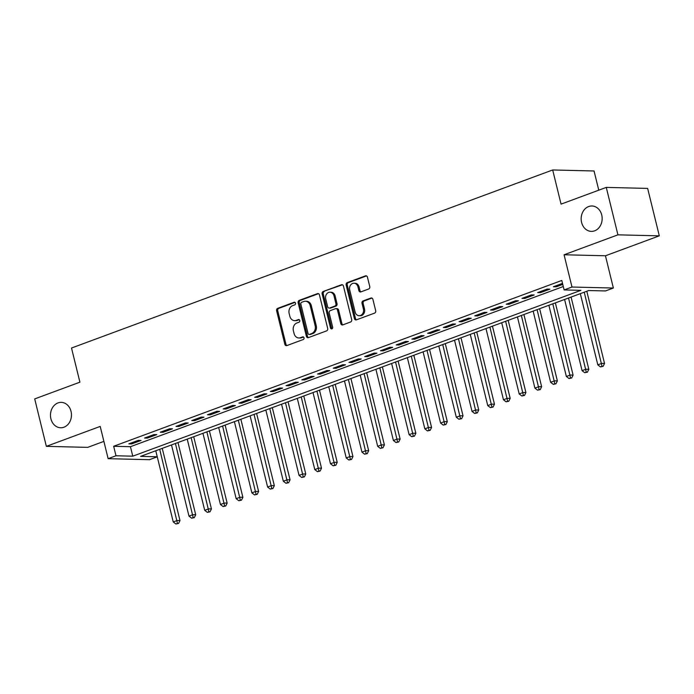 <?xml version="1.0" encoding="UTF-8"?>
<svg xmlns="http://www.w3.org/2000/svg" width="694" height="694" viewBox="0 0 694 694"><rect width="100%" height="100%" fill="white"/><g stroke="black" fill="none" stroke-linecap="round" stroke-linejoin="round"><path stroke-width="1.04" d="M295.505 303.165A1.362 1.128 -88.6 0 0 294.1 302.263L277.704 308.336A1.952 1.614 -88.6 0 0 276.62 310.765L284.852 344.293A1.952 1.614 -88.6 0 0 286.848 345.586L303.252 339.522A1.362 1.128 -88.6 0 0 302.61 336.911L300.485 337.692A6.237 5.153 -88.6 0 1 298.871 337.969A6.237 5.153 -88.6 0 1 294.083 333.562L293.397 330.769A6.237 5.153 -88.6 0 1 296.876 322.979L298.993 322.198A1.362 1.128 -88.6 0 0 298.359 319.587L296.234 320.376A6.237 5.153 -88.6 0 1 294.62 320.645A6.237 5.153 -88.6 0 1 289.832 316.238L289.146 313.445A6.237 5.153 -88.6 0 1 292.616 305.655L294.742 304.874A1.362 1.128 -88.6 0 0 295.505 303.165M581.589 222.41A12.7 10.497 -88.6 0 0 591.349 231.388A12.7 10.497 -88.6 0 0 601.724 214.958A12.7 10.497 -88.6 0 0 591.965 205.988A12.7 10.497 -88.6 0 0 581.589 222.41M50.905 418.786A12.7 10.497 -88.6 0 0 60.656 427.764A12.7 10.497 -88.6 0 0 71.031 411.342A12.7 10.497 -88.6 0 0 61.28 402.364A12.7 10.497 -88.6 0 0 50.905 418.786M368.67 288.999A1.952 1.614 -88.6 0 0 369.755 286.561L367.447 277.158A1.952 1.614 -88.6 0 0 365.443 275.865L347.234 282.605A1.952 1.614 -88.6 0 0 346.15 285.034L354.382 318.563A1.952 1.614 -88.6 0 0 356.386 319.856L374.595 313.115A1.952 1.614 -88.6 0 0 375.68 310.686L372.886 299.322A1.952 1.614 -88.6 0 0 370.891 298.03L363.092 300.91A1.952 1.614 -88.6 0 0 362.008 303.347L363.396 308.986A5.214 4.303 -88.6 0 1 359.136 315.718A5.214 4.303 -88.6 0 1 355.137 312.04L349.715 289.962A5.214 4.303 -88.6 0 1 353.966 283.23A5.214 4.303 -88.6 0 1 357.974 286.908L358.876 290.586A1.952 1.614 -88.6 0 0 360.88 291.879L368.67 288.999M606.27 187.397L647.649 188.412L659.3 235.847L617.92 234.841L606.27 187.397L561.064 204.131L552.676 169.969L71.517 348.024L79.905 382.177L34.7 398.911L46.351 446.346L100.205 426.42L108.134 458.682L115.993 455.767L113.66 446.285L561.802 280.454L564.127 289.936L571.995 287.03L613.366 288.036L605.506 290.942L588.729 290.534L140.596 456.374L157.252 456.773M617.92 234.841L564.066 254.767L571.995 287.03M319.448 294.915A1.952 1.614 -88.6 0 0 317.444 293.623L299.235 300.363A1.952 1.614 -88.6 0 0 298.142 302.801L306.384 336.33A1.952 1.614 -88.6 0 0 308.379 337.622L326.596 330.882A1.952 1.614 -88.6 0 0 327.681 328.444L319.448 294.915M323.231 291.489L341.448 284.748A1.952 1.614 -88.6 0 1 343.443 286.041L351.685 319.561A1.952 1.614 -88.6 0 1 350.591 321.999L342.801 324.879A1.952 1.614 -88.6 0 1 340.797 323.595L337.458 309.992A1.952 1.614 -88.6 0 0 335.462 308.7L330.292 310.617A1.952 1.614 -88.6 0 0 329.199 313.046L332.678 327.204A1.362 1.128 -88.6 0 1 330.518 328.002L322.146 293.918A1.952 1.614 -88.6 0 1 323.231 291.489L342.506 284.792M46.351 446.346L87.73 447.361L103.883 441.384M138.28 440.369L128.85 443.865L131.643 443.934L141.073 440.438L138.28 440.369M154.007 434.548L144.569 438.044L147.362 438.114L156.801 434.618L154.007 434.548M169.726 428.736L160.297 432.223L163.09 432.293L172.528 428.805L169.726 428.736M185.454 422.915L176.016 426.402L178.818 426.472L188.248 422.984L185.454 422.915M201.173 417.094L191.744 420.59L194.537 420.659L203.975 417.163L201.173 417.094M216.901 411.282L207.463 414.769L210.265 414.839L219.694 411.342L216.901 411.282M232.629 405.461L223.19 408.948L225.984 409.018L235.422 405.53L232.629 405.461M248.348 399.64L238.918 403.127L241.712 403.197L251.141 399.709L248.348 399.64M264.076 393.819L254.637 397.315L257.431 397.384L266.869 393.888L264.076 393.819M279.795 388.007L270.365 391.494L273.158 391.563L282.597 388.067L279.795 388.007M295.523 382.186L286.084 385.673L288.886 385.743L298.316 382.255L295.523 382.186M311.242 376.365L301.812 379.852L304.605 379.922L314.044 376.434L311.242 376.365M326.969 370.544L317.54 374.04L320.333 374.109L329.763 370.613L326.969 370.544M342.697 364.732L333.259 368.219L336.052 368.288L345.491 364.792L342.697 364.732M358.416 358.911L348.987 362.398L351.78 362.468L361.21 358.98L358.416 358.911M374.144 353.09L364.706 356.586L367.508 356.647L376.937 353.159L374.144 353.09M389.863 347.269L380.433 350.765L383.227 350.834L392.665 347.338L389.863 347.269M405.591 341.457L396.153 344.944L398.955 345.013L408.384 341.517L405.591 341.457M421.319 335.636L411.88 339.123L414.674 339.192L424.112 335.705L421.319 335.636M437.038 329.815L427.608 333.311L430.401 333.372L439.831 329.884L437.038 329.815M452.766 323.994L443.327 327.49L446.121 327.559L455.559 324.063L452.766 323.994M468.485 318.182L459.055 321.669L461.848 321.738L471.287 318.242L468.485 318.182M484.212 312.361L474.774 315.848L477.576 315.917L487.006 312.43L484.212 312.361M499.932 306.54L490.502 310.036L493.295 310.097L502.734 306.609L499.932 306.54M515.659 300.719L506.221 304.215L509.023 304.284L518.453 300.788L515.659 300.719M531.387 294.907L521.949 298.394L524.742 298.463L534.18 294.976L531.387 294.907M547.106 289.086L537.677 292.573L540.47 292.642L549.9 289.155L547.106 289.086M113.66 446.285L130.437 446.693L563.294 286.518M562.522 283.378L553.396 286.761L556.189 286.822L562.765 284.393M598.766 190.173L594.047 170.976L552.676 169.969M564.066 254.767L605.446 255.774L659.3 235.847M605.446 255.774L613.366 288.036M157.26 456.817L149.505 459.688L108.134 458.682M115.993 455.767L132.771 456.184L580.904 290.344L564.127 289.936M130.437 446.693L132.771 456.184M131.643 443.934L131.392 442.919M147.362 438.114L147.119 437.099M163.09 432.293L162.838 431.286M178.818 426.472L178.566 425.465M194.537 420.659L194.294 419.644M210.265 414.839L210.013 413.824M225.984 409.018L225.741 408.011M241.712 403.197L241.46 402.19M257.431 397.384L257.188 396.369M273.158 391.563L272.907 390.548M288.886 385.743L288.635 384.736M304.605 379.922L304.362 378.915M320.333 374.109L320.081 373.094M336.052 368.288L335.809 367.273M351.78 362.468L351.528 361.461M367.508 356.647L367.256 355.64M383.227 350.834L382.975 349.819M398.955 345.013L398.703 343.998M414.674 339.192L414.431 338.186M430.401 333.372L430.15 332.365M446.121 327.559L445.878 326.544M461.848 321.738L461.597 320.723M477.576 315.917L477.325 314.911M493.295 310.097L493.052 309.09M509.023 304.284L508.771 303.269M524.742 298.463L524.499 297.448M540.47 292.642L540.218 291.636M556.189 286.822L555.946 285.815M294.62 320.645L295.739 320.671A6.237 5.153 -88.6 0 0 297.353 320.402L296.234 320.376M299.235 319.7L297.353 320.402M298.871 337.969L299.99 337.995A6.237 5.153 -88.6 0 0 301.604 337.726L300.485 337.692M303.495 337.024L301.604 337.726M294.985 302.384L278.823 308.362A1.952 1.614 -88.6 0 0 277.73 310.791L285.971 344.319A1.952 1.614 -88.6 0 0 286.908 345.569M318.503 293.675L300.355 300.389A1.952 1.614 -88.6 0 0 299.261 302.827L307.503 336.356A1.952 1.614 -88.6 0 0 308.44 337.596M301.569 302.35A1.362 1.128 -88.6 0 0 300.814 304.05L308.041 333.476A1.362 1.128 -88.6 0 0 309.437 334.387L311.675 333.554A6.237 5.153 -88.6 0 0 315.154 325.764L310.209 305.646A6.237 5.153 -88.6 0 0 305.421 301.248A6.237 5.153 -88.6 0 0 303.807 301.517L301.569 302.35M309.09 334.439L310.201 334.473A1.362 1.128 -88.6 0 0 310.556 334.413L309.437 334.387M305.421 301.248L306.54 301.274A6.237 5.153 -88.6 0 1 311.328 305.681L316.273 325.798A6.237 5.153 -88.6 0 1 312.794 333.58L310.556 334.413M335.965 308.613L337.084 308.648A1.952 1.614 -88.6 0 1 338.577 310.018L341.916 323.621A1.952 1.614 -88.6 0 0 342.862 324.861M324.35 291.515A1.952 1.614 -88.6 0 0 323.265 293.944L331.637 328.036A1.362 1.128 -88.6 0 0 332.131 328.8M333.996 295.887A5.214 4.303 -88.6 0 0 329.997 292.2A5.214 4.303 -88.6 0 0 325.738 298.941L327.646 306.713A1.952 1.614 -88.6 0 0 329.65 308.006L334.82 306.097A1.952 1.614 -88.6 0 0 335.905 303.66L333.996 295.887L335.115 295.913A5.214 4.303 -88.6 0 0 331.107 292.226L329.997 292.2M329.147 308.093L330.257 308.119A1.952 1.614 -88.6 0 0 330.769 308.032L329.65 308.006M335.115 295.913L337.024 303.686A1.952 1.614 -88.6 0 1 335.939 306.123L330.769 308.032M353.966 283.23L355.085 283.256A5.214 4.303 -88.6 0 1 359.093 286.934L359.995 290.613A1.952 1.614 -88.6 0 0 360.932 291.862M359.136 315.718L360.255 315.744A5.214 4.303 -88.6 0 0 364.515 309.012L363.396 308.986M371.949 298.082L364.211 300.944A1.952 1.614 -88.6 0 0 363.127 303.373L364.515 309.012M366.501 275.917L348.353 282.632A1.952 1.614 -88.6 0 0 347.269 285.061L355.502 318.589A1.952 1.614 -88.6 0 0 356.438 319.839M155.768 450.753L173.257 521.949L177.187 520.491L179.989 520.561L162.249 448.359M177.456 523.415L175.886 524.005L178.575 523.45L177.456 523.415L159.707 449.296M175.886 524.005L173.257 521.949M179.989 520.561L178.575 523.45M171.496 444.932L188.985 516.128L192.915 514.679L195.708 514.748L177.976 442.538M193.184 517.603L191.605 518.184L194.303 517.629L193.184 517.603L175.426 443.483M191.605 518.184L188.985 516.128M195.708 514.748L194.303 517.629M187.224 439.12L204.704 510.316L208.642 508.858L211.436 508.928L193.695 436.717M208.903 511.782L207.333 512.363L210.022 511.808L208.903 511.782L191.154 437.662M207.333 512.363L204.704 510.316M211.436 508.928L210.022 511.808M202.943 433.299L220.432 504.495L224.362 503.037L227.155 503.107L209.423 430.905M224.63 505.961L223.06 506.542L225.75 505.987L224.63 505.961L206.873 431.842M223.06 506.542L220.432 504.495M227.155 503.107L225.75 505.987M218.671 427.478L236.16 498.674L240.089 497.216L242.883 497.286L225.151 425.084M240.35 500.148L238.779 500.73L241.469 500.174L240.35 500.148L222.601 426.021M238.779 500.73L236.16 498.674M242.883 497.286L241.469 500.174M234.39 421.657L251.879 492.853L255.808 491.404L258.61 491.473L240.87 419.263M256.077 494.328L254.507 494.909L257.196 494.354L256.077 494.328L238.328 420.208M254.507 494.909L251.879 492.853M258.61 491.473L257.196 494.354M250.118 415.845L267.606 487.041L271.536 485.583L274.33 485.653L256.598 413.442M271.805 488.507L270.226 489.088L272.916 488.533L271.805 488.507L254.047 414.387M270.226 489.088L267.606 487.041M274.33 485.653L272.916 488.533M265.845 410.024L283.326 481.22L287.255 479.762L290.057 479.832L272.317 407.63M287.524 482.686L285.954 483.267L288.643 482.712L287.524 482.686L269.775 408.566M285.954 483.267L283.326 481.22M290.057 479.832L288.643 482.712M281.564 404.203L299.053 475.399L302.983 473.95L305.776 474.011L288.045 401.809M303.252 476.873L301.673 477.455L304.371 476.899L303.252 476.873L285.494 402.754M301.673 477.455L299.053 475.399M305.776 474.011L304.371 476.899M297.292 398.382L314.781 469.578L318.711 468.129L321.504 468.198L303.764 395.988M318.971 471.053L317.401 471.634L320.09 471.079L318.971 471.053L301.222 396.933M317.401 471.634L314.781 469.578M321.504 468.198L320.09 471.079M313.011 392.57L330.5 463.766L334.43 462.308L337.223 462.377L319.492 390.167M334.699 465.232L333.129 465.813L335.818 465.258L334.699 465.232L316.941 391.112M333.129 465.813L330.5 463.766M337.223 462.377L335.818 465.258M328.739 386.749L346.228 457.945L350.158 456.487L352.951 456.557L335.219 384.355M350.418 459.411L348.848 459.992L351.537 459.437L350.418 459.411L332.669 385.291M348.848 459.992L346.228 457.945M352.951 456.557L351.537 459.437M344.458 380.928L361.947 452.124L365.877 450.675L368.679 450.736L350.938 378.534M366.146 453.598L364.576 454.18L367.265 453.624L366.146 453.598L348.397 379.479M364.576 454.18L361.947 452.124M368.679 450.736L367.265 453.624M360.186 375.107L377.675 446.303L381.605 444.854L384.398 444.923L366.666 372.713M381.874 447.777L380.295 448.359L382.984 447.804L381.874 447.777L364.116 373.658M380.295 448.359L377.675 446.303M384.398 444.923L382.984 447.804M375.914 369.295L393.394 440.49L397.332 439.033L400.126 439.102L382.385 366.892M397.593 441.957L396.022 442.538L398.712 441.983L397.593 441.957L379.844 367.837M396.022 442.538L393.394 440.49M400.126 439.102L398.712 441.983M391.633 363.474L409.122 434.67L413.051 433.212L415.845 433.282L398.113 361.08M413.32 436.136L411.742 436.717L414.439 436.162L413.32 436.136L395.563 362.016M411.742 436.717L409.122 434.67M415.845 433.282L414.439 436.162M407.361 357.653L424.849 428.849L428.779 427.4L431.573 427.461L413.841 355.259M429.039 430.323L427.469 430.905L430.159 430.349L429.039 430.323L411.29 356.204M427.469 430.905L424.849 428.849M431.573 427.461L430.159 430.349M423.08 351.841L440.569 423.036L444.498 421.579L447.3 421.648L429.56 349.438M444.767 424.502L443.197 425.084L445.886 424.528L444.767 424.502L427.01 350.383M443.197 425.084L440.569 423.036M447.3 421.648L445.886 424.528M438.808 346.02L456.296 417.215L460.226 415.758L463.019 415.827L445.288 343.617M460.486 418.682L458.916 419.263L461.605 418.708L460.486 418.682L442.737 344.562M458.916 419.263L456.296 417.215M463.019 415.827L461.605 418.708M454.527 340.199L472.015 411.395L475.945 409.937L478.747 410.007L461.007 337.805M476.214 412.861L474.644 413.442L477.333 412.895L476.214 412.861L458.465 338.741M474.644 413.442L472.015 411.395M478.747 410.007L477.333 412.895M470.254 334.378L487.743 405.574L491.673 404.125L494.466 404.186L476.735 331.984M491.942 407.048L490.363 407.63L493.061 407.074L491.942 407.048L474.184 332.929M490.363 407.63L487.743 405.574M494.466 404.186L493.061 407.074M485.982 328.566L503.462 399.761L507.401 398.304L510.194 398.373L492.454 326.163M507.661 401.227L506.091 401.809L508.78 401.253L507.661 401.227L489.912 327.108M506.091 401.809L503.462 399.761M510.194 398.373L508.78 401.253M501.701 322.745L519.19 393.94L523.12 392.483L525.913 392.552L508.181 320.342M523.389 395.407L521.81 395.988L524.508 395.433L523.389 395.407L505.631 321.287M521.81 395.988L519.19 393.94M525.913 392.552L524.508 395.433M517.429 316.924L534.918 388.12L538.848 386.662L541.641 386.732L523.909 314.529M539.108 389.586L537.538 390.167L540.227 389.62L539.108 389.586L521.359 315.466M537.538 390.167L534.918 388.12M541.641 386.732L540.227 389.62M533.148 311.103L550.637 382.299L554.567 380.85L557.369 380.911L539.628 308.709M554.836 383.773L553.265 384.355L555.955 383.799L554.836 383.773L537.078 309.654M553.265 384.355L550.637 382.299M557.369 380.911L555.955 383.799M548.876 305.291L566.365 376.486L570.294 375.029L573.088 375.098L555.356 302.888M570.555 377.952L568.985 378.534L571.674 377.978L570.555 377.952L552.806 303.833M568.985 378.534L566.365 376.486M573.088 375.098L571.674 377.978M564.595 299.47L582.084 370.665L586.014 369.208L588.816 369.277L571.075 297.067M586.283 372.131L584.712 372.713L587.402 372.158L586.283 372.131L568.533 298.012M584.712 372.713L582.084 370.665M588.816 369.277L587.402 372.158M580.323 293.649L597.812 364.844L601.741 363.387L604.535 363.456L586.803 291.254M602.01 366.311L600.431 366.9L603.129 366.345L602.01 366.311L584.253 292.191M600.431 366.9L597.812 364.844M604.535 363.456L603.129 366.345M294.803 302.28L294.1 302.263M303.313 336.928L302.61 336.911M299.062 319.604L298.359 319.587M285.971 344.319L284.852 344.293M277.73 310.791L276.62 310.765M278.823 308.362L277.704 308.336M307.503 336.356L306.384 336.33M299.261 302.827L298.142 302.801M300.355 300.389L299.235 300.363M318.451 293.649L317.444 293.623M312.794 333.58L311.675 333.554M316.273 325.798L315.154 325.764M311.328 305.681L310.209 305.646M342.454 284.774L341.448 284.748M341.916 323.621L340.797 323.595M338.577 310.018L337.458 309.992M331.637 328.036L330.518 328.002M323.265 293.944L322.146 293.918M335.939 306.123L334.82 306.097M337.024 303.686L335.905 303.66M359.995 290.613L358.876 290.586M359.093 286.934L357.974 286.908M363.127 303.373L362.008 303.347M364.211 300.944L363.092 300.91M371.897 298.056L370.891 298.03M355.502 318.589L354.382 318.563M347.269 285.061L346.15 285.034M348.353 282.632L347.234 282.605M366.449 275.891L365.443 275.865"/></g></svg>
